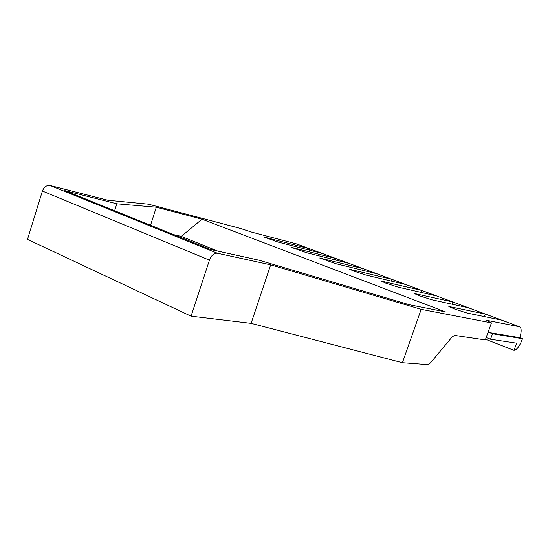 <?xml version="1.0" encoding="UTF-8"?>
<svg xmlns="http://www.w3.org/2000/svg" width="550" height="550" viewBox="0 0 550 550"><rect width="100%" height="100%" fill="white"/><g stroke="black" fill="none" stroke-linecap="round" stroke-linejoin="round"><path stroke-width="0.82" d="M485.925 320.574L486.069 320.169L519.502 326.748L296.56 243.897L251.68 232.107L240.343 228.408L148.472 204.167L107.882 200.241L50.181 185.515C46.647 185.068 44.062 186.904 42.412 191.029L209.454 260.123L191.077 316.174L251.109 323.338L270.676 264.825L421.197 309.327L491.459 322.871L485.334 339.921L454.644 335.397L452.162 336.916L430.43 362.945L427.776 364.623L402.435 362.711L421.197 309.327M251.109 323.338L402.435 362.711M50.181 185.515L217.36 253.206L270.676 264.825M217.36 253.206C214.026 253 211.386 255.303 209.454 260.123M191.077 316.174L27.5 239.367L42.412 191.029M156.324 207.199L201.988 219.189L445.356 311.836L409.138 304.679L258.974 260.178L210.437 249.446L64.811 190.603L116.827 203.789L156.324 207.199L150.542 225.239M116.827 203.789L114.627 210.732M519.502 326.748L519.599 326.776C521.599 327.889 521.682 331.526 519.846 337.686L522.5 338.697C519.805 345.964 516.973 349.841 514.002 350.336L485.567 339.268M296.56 243.897L297.028 244.062M488.043 332.365L519.826 337.686M486.069 320.169L491.459 322.871M485.313 314.05L501.71 320.141L467.143 313.06L454.41 308.935L448.841 306.474L485.313 314.05L484.399 316.594M452.698 301.929L468.353 307.746L431.743 299.757L419.224 295.701L414.157 293.452L452.698 301.929L451.908 304.157M421.534 290.345L436.494 295.907L398.069 287.107L385.756 283.113L381.143 281.057L421.534 290.345L420.839 292.318M391.724 279.269L406.038 284.584L365.998 275.055L353.897 271.123L349.683 269.246L391.724 279.269L391.112 281.036M363.186 268.661L376.894 273.756L335.424 263.567L319.667 257.978L363.186 268.661L362.643 270.256M335.844 258.5L348.982 263.381L306.24 252.608L290.998 247.211L335.844 258.5L335.349 259.944M309.616 248.751L322.218 253.44L278.355 242.131L263.587 236.919L309.616 248.751L309.169 250.071M514.002 350.336L516.601 343.159L490.559 339.226L492.539 333.733L522.5 338.697M173.951 234.699L181.314 236.397L217.649 251.041M490.559 339.226L486.193 337.528M492.539 333.733L489.706 332.647M181.314 236.397L201.988 219.189M449.728 306.515L449.57 306.941M415.174 293.535L415.023 293.982M382.298 281.181L382.14 281.641M350.969 269.411L350.804 269.885M321.076 258.184L320.918 258.665M292.538 247.459L292.373 247.94M265.251 237.208L265.086 237.696M519.599 326.776L296.697 243.939"/></g></svg>
